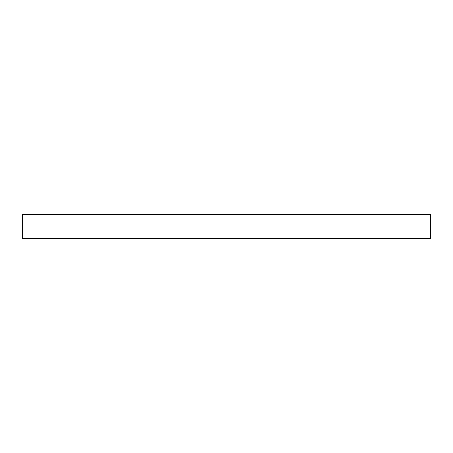 <?xml version="1.0" encoding="UTF-8"?>
<svg xmlns="http://www.w3.org/2000/svg" width="453" height="453" viewBox="0 0 453 453"><rect width="100%" height="100%" fill="white"/><g stroke="black" fill="none" stroke-linecap="round" stroke-linejoin="round"><path stroke-width="0.68" d="M430.35 238.493L22.65 238.493L22.65 214.507L430.35 214.507L430.35 238.493"/></g></svg>
